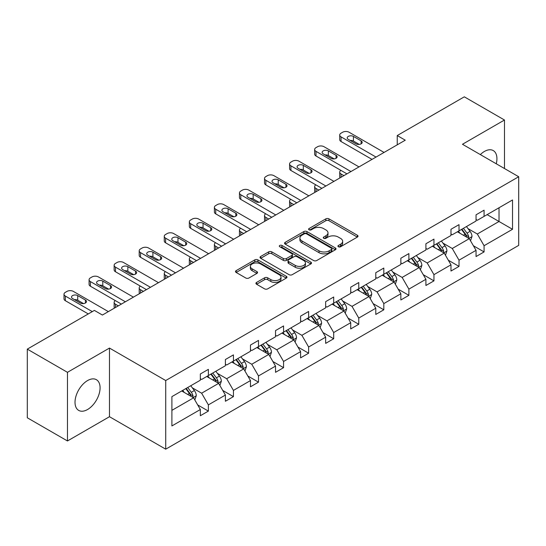 <?xml version="1.0" encoding="UTF-8"?>
<svg xmlns="http://www.w3.org/2000/svg" width="546" height="546" viewBox="0 0 546 546"><rect width="100%" height="100%" fill="white"/><g stroke="black" fill="none" stroke-linecap="round" stroke-linejoin="round"><path stroke-width="0.82" d="M338.397 246.751A1.563 0.901 0 0 0 340.602 246.751L357.364 237.08A2.232 1.29 0 0 0 358.012 236.165A2.232 1.29 0 0 0 357.364 235.258L328.972 218.871A2.232 1.29 0 0 0 325.819 218.871L309.063 228.542A1.563 0.901 0 0 0 308.606 229.177A1.563 0.901 0 0 0 309.063 229.818A1.563 0.901 0 0 0 311.268 229.818L313.438 228.562A7.139 4.122 0 0 1 323.532 228.562L325.901 229.927A7.139 4.122 0 0 1 327.989 232.842A7.139 4.122 0 0 1 325.901 235.756L323.73 237.012A1.563 0.901 0 0 0 323.273 237.647A1.563 0.901 0 0 0 323.73 238.281A1.563 0.901 0 0 0 325.935 238.281L328.105 237.032A7.139 4.122 0 0 1 338.199 237.032L340.567 238.397A7.139 4.122 0 0 1 342.656 241.312A7.139 4.122 0 0 1 340.567 244.226L338.397 245.475A1.563 0.901 0 0 0 337.94 246.116A1.563 0.901 0 0 0 338.397 246.751L338.397 245.475M87.551 409.52A17.725 10.231 120 0 0 99.126 393.905A17.725 10.231 120 0 0 96.41 379.702A17.725 10.231 120 0 0 87.551 380.576A17.725 10.231 120 0 0 75.969 396.198A17.725 10.231 120 0 0 78.685 410.401A17.725 10.231 120 0 0 87.551 409.52M496.253 163.78A17.725 10.231 120 0 0 493.256 150.58A17.725 10.231 120 0 0 484.398 151.46A17.725 10.231 120 0 0 480.337 154.586M256.586 282.418A2.232 1.29 0 0 0 255.931 283.333A2.232 1.29 0 0 0 256.586 284.241L264.551 288.841A2.232 1.29 0 0 0 267.704 288.841L286.316 278.098A2.232 1.29 0 0 0 286.971 277.184A2.232 1.29 0 0 0 286.316 276.276L257.93 259.889A2.232 1.29 0 0 0 254.77 259.889L236.165 270.632A2.232 1.29 0 0 0 235.51 271.539A2.232 1.29 0 0 0 236.165 272.454L245.782 278.003A2.232 1.29 0 0 0 248.935 278.003L256.9 273.41A2.232 1.29 0 0 0 257.555 272.495A2.232 1.29 0 0 0 256.9 271.587L252.129 268.83A5.965 3.447 0 0 1 250.382 266.393A5.965 3.447 0 0 1 254.067 263.213A5.965 3.447 0 0 1 260.572 263.964L279.259 274.747A5.965 3.447 0 0 1 281.006 277.184A5.965 3.447 0 0 1 277.32 280.371A5.965 3.447 0 0 1 270.823 279.62L267.704 277.825A2.232 1.29 0 0 0 264.551 277.825L256.586 282.418L256.586 284.241M109.48 348.068L67.465 372.324L27.3 349.133L27.3 417.779L67.465 440.963L109.48 416.707L165.718 449.174L165.718 380.535L109.48 348.068L109.48 416.707M504.484 168.53L504.484 120.018L462.469 144.274L518.7 176.74L165.718 380.535M504.484 120.018L464.312 96.826L397.235 135.551L397.235 144.826M27.3 349.133L94.376 310.408L102.409 315.042L405.268 140.192L397.235 135.551M313.595 260.524A2.232 1.29 0 0 0 316.748 260.524L335.36 249.781A2.232 1.29 0 0 0 336.015 248.867A2.232 1.29 0 0 0 335.36 247.959L306.975 231.572A2.232 1.29 0 0 0 303.822 231.572L285.21 242.315A2.232 1.29 0 0 0 284.555 243.223A2.232 1.29 0 0 0 285.21 244.137L313.595 260.524M280.391 247.092A1.563 0.901 0 0 1 281.975 247.311L281.975 245.454L310.838 262.114A2.232 1.29 0 0 1 311.493 263.029A2.232 1.29 0 0 1 310.838 263.936L292.226 274.679A2.232 1.29 0 0 1 289.073 274.679L260.688 258.292L260.688 256.47A2.232 1.29 0 0 0 260.032 257.384A2.232 1.29 0 0 0 260.688 258.292M260.688 256.47L268.652 251.877A2.232 1.29 0 0 1 271.806 251.877L283.319 258.517A2.232 1.29 0 0 0 286.473 258.517L291.755 255.473A2.232 1.29 0 0 0 292.41 254.559A2.232 1.29 0 0 0 291.755 253.651L279.77 246.731A1.563 0.901 0 0 1 279.313 246.089A1.563 0.901 0 0 1 280.275 245.256A1.563 0.901 0 0 1 281.975 245.454M67.465 372.324L67.465 440.963M171.901 396.628L200.341 380.207L200.341 373.99L208.374 369.355L208.374 375.566L225.402 365.738L225.402 359.521L233.435 354.886L233.435 361.097L250.464 351.269L250.464 345.052L258.497 340.411L258.497 346.628L275.532 336.793L275.532 330.583L283.565 325.942L283.565 332.159L300.593 322.324L300.593 316.107L308.626 311.473L308.626 317.69L325.662 307.855L325.662 301.638L333.695 297.004L333.695 303.214L350.723 293.386L350.723 287.169L358.756 282.528L358.756 288.745L375.785 278.91L375.785 272.7L383.818 268.059L383.818 274.276L400.853 264.441L400.853 258.231L408.886 253.59L408.886 259.807L425.914 249.972L425.914 243.755L433.947 239.121L433.947 245.331L450.976 235.503L450.976 229.286L459.015 224.652L459.015 230.862L476.044 221.028L476.044 214.817L484.077 210.176L484.077 216.393L512.517 199.972L512.517 229.286L484.077 245.707L484.077 251.918L476.044 256.559L476.044 250.341L459.015 260.176L459.015 266.393L450.976 271.028L450.976 264.817L433.947 274.645L433.947 280.862L425.914 285.497L425.914 279.286L408.886 289.121L408.886 295.331L400.853 299.972L400.853 293.755L383.818 303.59L383.818 309.8L375.785 314.441L375.785 308.224L358.756 318.059L358.756 324.276L350.723 328.91L350.723 322.7L333.695 332.528L333.695 338.745L325.662 343.379L325.662 337.169L308.626 346.997L308.626 353.214L300.593 357.855L300.593 351.638L283.565 361.472L283.565 367.683L275.532 372.324L275.532 366.107L258.497 375.941L258.497 382.159L250.464 386.793L250.464 380.576L233.435 390.41L233.435 396.628L225.402 401.262L225.402 395.051L208.374 404.879L208.374 411.097L200.341 415.738L200.341 409.52L171.901 425.941L171.901 396.628M165.718 449.174L518.7 245.379L518.7 176.74M206.763 376.494L218.653 383.36L201.624 393.195L192.322 387.824M201.624 393.195L208.374 404.879M218.653 383.36L225.402 395.051M200.341 378.726L201.624 379.463L208.374 375.566M231.832 362.025L243.721 368.891L226.686 378.726L217.39 373.355M226.686 378.726L233.435 390.41M243.721 368.891L250.464 380.576M225.402 364.25L226.686 364.994L233.435 361.097M256.893 347.556L268.782 354.422L251.754 364.25L242.451 358.886M251.754 364.25L258.497 375.941M268.782 354.422L275.532 366.107M250.464 349.781L251.754 350.525L258.497 346.628M281.954 333.087L293.844 339.946L276.815 349.781L267.52 344.417M276.815 349.781L283.565 361.472M293.844 339.946L300.593 351.638M275.532 335.312L276.815 336.056L283.565 332.159M307.023 318.611L318.912 325.477L301.877 335.312L292.581 329.941M301.877 335.312L308.626 346.997M318.912 325.477L325.662 337.169M300.593 320.843L301.877 321.58L308.626 317.69M332.084 304.142L343.973 311.008L326.945 320.843L317.642 315.472M326.945 320.843L333.695 332.528M343.973 311.008L350.723 322.7M325.662 306.367L326.945 307.111L333.695 303.214M357.152 289.673L369.041 296.539L352.006 306.367L342.711 301.003M352.006 306.367L358.756 318.059M369.041 296.539L375.785 308.224M350.723 291.898L352.006 292.642L358.756 288.745M382.214 275.204L394.103 282.07L377.074 291.898L367.772 286.534M377.074 291.898L383.818 303.59M394.103 282.07L400.853 293.755M375.785 277.429L377.074 278.173L383.818 274.276M407.275 260.735L419.164 267.595L402.136 277.429L392.833 272.058M402.136 277.429L408.886 289.121M419.164 267.595L425.914 279.286M400.853 262.96L402.136 263.698L408.886 259.807M432.343 246.26L444.232 253.126L427.197 262.96L417.902 257.589M427.197 262.96L433.947 274.645M444.232 253.126L450.976 264.817M425.914 248.485L427.197 249.229L433.947 245.331M457.405 231.791L469.294 238.657L452.265 248.491L442.963 243.12M452.265 248.491L459.015 260.176M469.294 238.657L476.044 250.341M450.976 234.016L452.265 234.76L459.015 230.862M487.128 214.633L499.017 221.492L477.327 234.016L468.031 228.651M477.327 234.016L484.077 245.707M512.517 229.286L499.017 221.492L499.017 207.767L512.517 199.972M476.044 219.547L477.327 220.291L484.077 216.393M171.901 410.353L193.591 397.829L181.702 390.97M193.591 397.829L200.341 409.52M473.389 245.755L484.077 251.918M448.327 260.224L459.015 266.393M423.266 274.693L433.947 280.862M398.198 289.162L408.886 295.331M373.136 303.637L383.818 309.8M348.075 318.106L358.756 324.276M323.007 332.575L333.695 338.745M297.945 347.044L308.626 353.214M272.877 361.513L283.565 367.683M247.816 375.989L258.497 382.159M222.754 390.458L233.435 396.628M197.686 404.927L208.374 411.097M339.018 246.969L340.567 246.082A7.139 4.122 0 0 0 342.656 243.168L342.656 241.312M327.989 232.842L327.989 234.698A7.139 4.122 0 0 1 325.901 237.612L324.351 238.506M357.33 237.094L328.972 220.72A2.232 1.29 0 0 0 325.819 220.72L309.684 230.037M335.36 247.959L335.36 249.781L306.975 233.422A2.232 1.29 0 0 0 303.822 233.422L285.237 244.151M331.415 249.508A1.563 0.901 0 0 0 331.872 248.867A1.563 0.901 0 0 0 331.415 248.232L306.504 233.845A1.563 0.901 0 0 0 304.293 233.845L302.006 235.169A7.139 4.122 0 0 0 299.918 238.076A7.139 4.122 0 0 0 302.006 240.991L319.041 250.826A7.139 4.122 0 0 0 329.129 250.826L331.415 249.508L331.415 251.365A1.563 0.901 0 0 0 331.872 250.723L331.872 248.867M299.918 238.076L299.918 239.933A7.139 4.122 0 0 0 302.006 242.847L302.006 240.991M331.415 251.365L329.129 252.682A7.139 4.122 0 0 1 319.041 252.682L302.006 242.847M260.715 258.313L268.652 253.726L268.652 251.877M292.41 254.559L292.41 256.415A2.232 1.29 0 0 1 291.755 257.323L286.473 260.374A2.232 1.29 0 0 1 283.319 260.374L271.806 253.726A2.232 1.29 0 0 0 268.652 253.726M281.975 247.311L310.81 263.957M295.263 265.417A5.965 3.447 0 0 0 301.767 266.161A5.965 3.447 0 0 0 305.446 262.981A5.965 3.447 0 0 0 303.699 260.544L297.12 256.743A2.232 1.29 0 0 0 293.96 256.743L288.677 259.794A2.232 1.29 0 0 0 288.029 260.708A2.232 1.29 0 0 0 288.677 261.616L295.263 265.417L295.263 267.274A5.965 3.447 0 0 0 301.767 268.018A5.965 3.447 0 0 0 305.446 264.837L305.446 262.981M288.029 260.708L288.029 262.558A2.232 1.29 0 0 0 288.677 263.472L288.677 261.616M295.263 267.274L288.677 263.472M281.006 277.184L281.006 279.04A5.965 3.447 0 0 1 277.32 282.221A5.965 3.447 0 0 1 270.823 281.477L267.704 279.682A2.232 1.29 0 0 0 264.551 279.682L256.613 284.261M250.382 266.393L250.382 268.25A5.965 3.447 0 0 0 252.129 270.686L252.129 268.83M256.873 273.423L252.129 270.686M286.281 278.112L257.93 261.739A2.232 1.29 0 0 0 254.77 261.739L236.193 272.468L236.165 270.632M470.515 240.772L471.997 236.5A6.02 3.474 -120 0 0 470.072 231.374L466.461 226.563M459.998 233.285L458.428 231.197M343.891 175.628L341.052 173.983L341.052 177.266M340.097 177.819A4.545 2.621 180 0 1 339.721 176.768L339.721 172.126A4.545 2.621 -0 0 0 341.052 173.983M468.407 238.145L468.741 236.759A6.02 3.474 -120 0 0 467.021 233.135L463.411 228.324M461.902 229.197L465.875 234.493A3.064 1.768 60 0 1 466.434 235.428L468.741 236.759M461.486 229.436L465.09 234.254A6.02 3.474 60 0 1 466.591 237.094M340.895 170.366A4.545 2.621 -0 0 0 339.721 172.126M376.03 157.071L341.052 136.875A4.545 2.621 0 0 1 339.721 135.026A4.545 2.621 0 0 1 341.052 133.169L342.656 132.241A4.545 2.621 0 0 1 349.085 132.241L384.063 152.436M339.721 135.026L339.721 139.66A4.545 2.621 180 0 0 341.052 141.516L372.01 159.391M348.28 139.38A3.638 2.102 180 0 1 347.215 137.899A3.638 2.102 180 0 1 349.46 135.961A3.638 2.102 180 0 1 353.419 136.418L361.131 140.868A3.638 2.102 180 0 1 362.196 142.349A3.638 2.102 180 0 1 359.957 144.287A3.638 2.102 180 0 1 355.992 143.837L348.28 139.38M350.17 140.472A3.638 2.102 180 0 1 353.419 141.052L359.241 144.41M445.454 255.241L446.928 250.976A6.02 3.474 -120 0 0 445.01 245.843L441.4 241.032M434.93 247.754L433.367 245.673M318.83 190.097L315.984 188.452L315.984 191.735M315.035 192.288A4.545 2.621 180 0 1 314.653 191.236L314.653 186.595A4.545 2.621 -0 0 0 315.984 188.452M443.345 252.614L443.68 251.228A6.02 3.474 -120 0 0 441.953 247.611L438.349 242.793M436.841 243.666L440.806 248.962A3.064 1.768 60 0 1 441.366 249.897L443.68 251.228M436.418 243.905L440.028 248.723A6.02 3.474 60 0 1 441.53 251.563M315.827 184.841A4.545 2.621 -0 0 0 314.653 186.595M420.386 269.71L421.867 265.445A6.02 3.474 -120 0 0 419.942 260.319L416.339 255.501M409.869 262.23L408.306 260.142M293.768 204.566L290.922 202.928L290.922 206.211M289.974 206.757A4.545 2.621 180 0 1 289.592 205.705L289.592 201.071A4.545 2.621 -0 0 0 290.922 202.928M418.277 267.083L418.611 265.704A6.02 3.474 -120 0 0 416.891 262.08L413.281 257.262M411.773 258.135L415.745 263.431A3.064 1.768 60 0 1 416.305 264.366L418.611 265.704M411.356 258.381L414.96 263.192A6.02 3.474 60 0 1 416.462 266.038M290.765 199.31A4.545 2.621 -0 0 0 289.592 201.071M350.962 171.546L315.984 151.351A4.545 2.621 0 0 1 314.653 149.495A4.545 2.621 0 0 1 315.984 147.638L317.595 146.71A4.545 2.621 0 0 1 324.017 146.71L358.995 166.905M314.653 149.495L314.653 154.129A4.545 2.621 180 0 0 315.984 155.985L346.949 173.86M323.218 153.856A3.638 2.102 180 0 1 322.154 152.368A3.638 2.102 180 0 1 324.399 150.43A3.638 2.102 180 0 1 328.358 150.887L336.07 155.337A3.638 2.102 180 0 1 337.135 156.825A3.638 2.102 180 0 1 334.889 158.763A3.638 2.102 180 0 1 330.931 158.306L323.218 153.856M325.109 154.948A3.638 2.102 180 0 1 328.358 155.521L334.179 158.886M325.901 186.015L290.922 165.82A4.545 2.621 0 0 1 289.592 163.964A4.545 2.621 0 0 1 290.922 162.107L292.526 161.179A4.545 2.621 0 0 1 298.955 161.179L333.934 181.374M289.592 163.964L289.592 168.605A4.545 2.621 180 0 0 290.922 170.461L321.881 188.336M298.15 168.325A3.638 2.102 180 0 1 297.085 166.837A3.638 2.102 180 0 1 299.331 164.899A3.638 2.102 180 0 1 303.296 165.356L311.008 169.806A3.638 2.102 180 0 1 312.073 171.294A3.638 2.102 180 0 1 309.828 173.232A3.638 2.102 180 0 1 305.862 172.775L298.15 168.325M300.041 169.417A3.638 2.102 180 0 1 303.296 169.997L309.111 173.355M395.324 284.179L396.799 279.914A6.02 3.474 -120 0 0 394.881 274.788L391.27 269.97M384.8 276.699L383.237 274.611M268.7 219.035L265.861 217.397L265.861 220.68M264.906 221.226A4.545 2.621 180 0 1 264.53 220.181L264.53 215.54A4.545 2.621 -0 0 0 265.861 217.397M393.216 281.552L393.55 280.173A6.02 3.474 -120 0 0 391.83 276.549L388.22 271.737M386.711 272.604L390.683 277.907A3.064 1.768 60 0 1 391.236 278.835L393.55 280.173M386.295 272.85L389.899 277.661A6.02 3.474 60 0 1 391.4 280.507M265.704 213.779A4.545 2.621 -0 0 0 264.53 215.54M300.832 200.484L265.861 180.289A4.545 2.621 0 0 1 264.53 178.433A4.545 2.621 0 0 1 265.861 176.583L267.465 175.655A4.545 2.621 0 0 1 273.894 175.655L308.865 195.843M264.53 178.433L264.53 183.074A4.545 2.621 180 0 0 265.861 184.93L296.819 202.805M273.089 182.794A3.638 2.102 180 0 1 272.024 181.313A3.638 2.102 180 0 1 274.269 179.375A3.638 2.102 180 0 1 278.228 179.825L285.94 184.282A3.638 2.102 180 0 1 287.005 185.763A3.638 2.102 180 0 1 284.759 187.701A3.638 2.102 180 0 1 280.801 187.251L273.089 182.794M274.979 183.886A3.638 2.102 180 0 1 278.228 184.466L284.05 187.824M370.263 298.655L371.737 294.383A6.02 3.474 -120 0 0 369.813 289.257L366.209 284.446M359.739 291.168L358.176 289.08M243.639 233.511L240.793 231.866L240.793 235.149M239.844 235.701A4.545 2.621 180 0 1 239.462 234.65L239.462 230.009A4.545 2.621 -0 0 0 240.793 231.866M368.147 296.028L368.489 294.642A6.02 3.474 -120 0 0 366.762 291.018L363.158 286.206M361.65 287.073L365.615 292.376A3.064 1.768 60 0 1 366.175 293.304L368.489 294.642M361.227 287.319L364.837 292.137A6.02 3.474 60 0 1 366.339 294.976M240.636 228.248A4.545 2.621 -0 0 0 239.462 230.009M275.771 214.953L240.793 194.758A4.545 2.621 0 0 1 239.462 192.909A4.545 2.621 0 0 1 240.793 191.052L242.404 190.124A4.545 2.621 0 0 1 248.826 190.124L283.804 210.319M239.462 192.909L239.462 197.543A4.545 2.621 180 0 0 240.793 199.399L271.758 217.274M248.027 197.263A3.638 2.102 180 0 1 246.963 195.782A3.638 2.102 180 0 1 249.201 193.844A3.638 2.102 180 0 1 253.167 194.294L260.879 198.751A3.638 2.102 180 0 1 261.944 200.232A3.638 2.102 180 0 1 259.698 202.17A3.638 2.102 180 0 1 255.74 201.72L248.027 197.263M249.918 198.355A3.638 2.102 180 0 1 253.167 198.935L258.988 202.293M345.195 313.124L346.676 308.859A6.02 3.474 -120 0 0 344.751 303.726L341.148 298.915M334.678 305.637L333.108 303.549M218.571 247.98L215.731 246.335L215.731 249.618M214.776 250.17A4.545 2.621 180 0 1 214.401 249.119L214.401 244.478A4.545 2.621 -0 0 0 215.731 246.335M343.086 310.497L343.42 309.111A6.02 3.474 -120 0 0 341.7 305.494L338.09 300.675M336.582 301.549L340.554 306.845A3.064 1.768 60 0 1 341.113 307.78L343.42 309.111M336.165 301.788L339.769 306.606A6.02 3.474 60 0 1 341.27 309.445M215.574 242.717A4.545 2.621 -0 0 0 214.401 244.478M250.71 229.422L215.731 209.234A4.545 2.621 0 0 1 214.401 207.378A4.545 2.621 0 0 1 215.731 205.521L217.335 204.593A4.545 2.621 0 0 1 223.764 204.593L258.743 224.788M214.401 207.378L214.401 212.012A4.545 2.621 180 0 0 215.731 213.868L246.69 231.743M222.959 211.739A3.638 2.102 180 0 1 221.894 210.251A3.638 2.102 180 0 1 224.14 208.313A3.638 2.102 180 0 1 228.098 208.77L235.811 213.22A3.638 2.102 180 0 1 236.875 214.708A3.638 2.102 180 0 1 234.637 216.646A3.638 2.102 180 0 1 230.671 216.189L222.959 211.739M224.85 212.831A3.638 2.102 180 0 1 228.098 213.404L233.92 216.769M320.133 327.593L321.608 323.328A6.02 3.474 -120 0 0 319.69 318.202L316.079 313.384M309.609 320.113L308.046 318.025M193.509 262.449L190.663 260.804L190.663 264.087M189.715 264.639A4.545 2.621 180 0 1 189.332 263.588L189.332 258.954A4.545 2.621 -0 0 0 190.663 260.804M318.025 324.966L318.359 323.587A6.02 3.474 -120 0 0 316.632 319.963L313.029 315.144M311.52 316.018L315.492 321.314A3.064 1.768 60 0 1 316.045 322.249L318.359 323.587M311.097 316.257L314.708 321.075A6.02 3.474 60 0 1 316.209 323.921M190.513 257.193A4.545 2.621 -0 0 0 189.332 258.954M225.641 243.898L190.663 223.703A4.545 2.621 0 0 1 189.332 221.847A4.545 2.621 0 0 1 190.663 219.99L192.274 219.062A4.545 2.621 0 0 1 198.696 219.062L233.674 239.257M189.332 221.847L189.332 226.488A4.545 2.621 180 0 0 190.663 228.337L221.628 246.212M197.898 226.208A3.638 2.102 180 0 1 196.833 224.72A3.638 2.102 180 0 1 199.078 222.782A3.638 2.102 180 0 1 203.037 223.239L210.749 227.689A3.638 2.102 180 0 1 211.814 229.177A3.638 2.102 180 0 1 209.568 231.115A3.638 2.102 180 0 1 205.61 230.658L197.898 226.208M199.788 227.3A3.638 2.102 180 0 1 203.037 227.88L208.859 231.238M295.065 342.062L296.546 337.797A6.02 3.474 -120 0 0 294.622 332.671L291.018 327.853M284.548 334.582L282.985 332.494M168.448 276.918L165.602 275.28L165.602 278.562M164.653 279.108A4.545 2.621 180 0 1 164.271 278.057L164.271 273.423A4.545 2.621 -0 0 0 165.602 275.28M292.956 339.435L293.298 338.056A6.02 3.474 -120 0 0 291.571 334.432L287.96 329.62M286.452 330.487L290.424 335.79A3.064 1.768 60 0 1 290.984 336.718L293.298 338.056M286.036 330.733L289.646 335.544A6.02 3.474 60 0 1 291.141 338.39M165.445 271.662A4.545 2.621 -0 0 0 164.271 273.423M200.58 258.367L165.602 238.172A4.545 2.621 0 0 1 164.271 236.316A4.545 2.621 0 0 1 165.602 234.459L167.206 233.538A4.545 2.621 0 0 1 173.635 233.538L208.613 253.726M164.271 236.316L164.271 240.957A4.545 2.621 180 0 0 165.602 242.813L196.56 260.688M172.829 240.677A3.638 2.102 180 0 1 171.765 239.196A3.638 2.102 180 0 1 174.01 237.257A3.638 2.102 180 0 1 177.976 237.708L185.688 242.165A3.638 2.102 180 0 1 186.752 243.646A3.638 2.102 180 0 1 184.507 245.584A3.638 2.102 180 0 1 180.542 245.127L172.829 240.677M174.727 241.769A3.638 2.102 180 0 1 177.976 242.349L183.797 245.707M270.004 356.538L271.478 352.266A6.02 3.474 -120 0 0 269.56 347.14L265.95 342.328M259.48 349.051L257.917 346.963M143.38 291.387L140.54 289.749L140.54 293.031M139.585 293.577A4.545 2.621 180 0 1 139.21 292.533L139.21 287.892A4.545 2.621 -0 0 0 140.54 289.749M267.895 353.91L268.229 352.525A6.02 3.474 -120 0 0 266.509 348.901L262.899 344.089M261.391 344.956L265.363 350.259A3.064 1.768 60 0 1 265.916 351.187L268.229 352.525M260.974 345.202L264.578 350.013A6.02 3.474 60 0 1 266.079 352.859M140.383 286.131A4.545 2.621 -0 0 0 139.21 287.892M175.519 272.836L140.54 252.641A4.545 2.621 0 0 1 139.21 250.791A4.545 2.621 0 0 1 140.54 248.935L142.144 248.007A4.545 2.621 0 0 1 148.573 248.007L183.552 268.202M139.21 250.791L139.21 255.426A4.545 2.621 180 0 0 140.54 257.282L171.499 275.157M147.768 255.146A3.638 2.102 180 0 1 146.703 253.665A3.638 2.102 180 0 1 148.949 251.726A3.638 2.102 180 0 1 152.907 252.177L160.62 256.634A3.638 2.102 180 0 1 161.684 258.115A3.638 2.102 180 0 1 159.439 260.053A3.638 2.102 180 0 1 155.48 259.603L147.768 255.146M149.659 256.238A3.638 2.102 180 0 1 152.907 256.818L158.729 260.176M244.942 371.007L246.417 366.741A6.02 3.474 -120 0 0 244.499 361.609L240.888 356.797M234.418 363.52L232.855 361.432M118.318 305.862L115.472 304.218L115.472 307.5M114.524 308.053A4.545 2.621 180 0 1 114.141 307.002L114.141 302.361A4.545 2.621 -0 0 0 115.472 304.218M242.827 368.379L243.168 366.994A6.02 3.474 -120 0 0 241.441 363.377L237.838 358.558M236.329 359.432L240.295 364.728A3.064 1.768 60 0 1 240.854 365.663L243.168 366.994M235.906 359.671L239.517 364.489A6.02 3.474 60 0 1 241.018 367.328M115.315 300.6A4.545 2.621 -0 0 0 114.141 302.361M150.45 287.305L115.472 267.117A4.545 2.621 0 0 1 114.141 265.26A4.545 2.621 0 0 1 115.472 263.404L117.083 262.476A4.545 2.621 0 0 1 123.505 262.476L158.483 282.671M114.141 265.26L114.141 269.895A4.545 2.621 180 0 0 115.472 271.751L146.437 289.626M122.707 269.622A3.638 2.102 180 0 1 121.642 268.134A3.638 2.102 180 0 1 123.881 266.195A3.638 2.102 180 0 1 127.846 266.653L135.558 271.103A3.638 2.102 180 0 1 136.623 272.584A3.638 2.102 180 0 1 134.377 274.529A3.638 2.102 180 0 1 130.419 274.072L122.707 269.622M124.597 270.714A3.638 2.102 180 0 1 127.846 271.287L133.668 274.652M219.874 385.476L221.355 381.21A6.02 3.474 -120 0 0 219.431 376.085L215.827 371.266M209.357 377.996L207.794 375.907M217.765 382.848L218.1 381.463A6.02 3.474 -120 0 0 216.38 377.846L212.769 373.027M211.261 373.901L215.233 379.197A3.064 1.768 60 0 1 215.793 380.132L218.1 381.463M210.845 374.14L214.448 378.958A6.02 3.474 60 0 1 215.95 381.804M125.389 301.781L90.411 281.586A4.545 2.621 0 0 1 89.08 279.729A4.545 2.621 0 0 1 90.411 277.873L92.015 276.945A4.545 2.621 0 0 1 98.444 276.945L133.422 297.14M89.08 279.729L89.08 284.37A4.545 2.621 180 0 0 90.411 286.22L121.369 304.095M97.638 284.091A3.638 2.102 180 0 1 96.574 282.603A3.638 2.102 180 0 1 98.819 280.664A3.638 2.102 180 0 1 102.784 281.122L110.497 285.572A3.638 2.102 180 0 1 111.561 287.06A3.638 2.102 180 0 1 109.316 288.998A3.638 2.102 180 0 1 105.351 288.541L97.638 284.091M99.529 285.183A3.638 2.102 180 0 1 102.784 285.756L108.599 289.121M194.813 399.945L196.287 395.679A6.02 3.474 -120 0 0 194.369 390.554L190.759 385.735M184.289 392.465L182.726 390.376M192.704 397.317L193.038 395.939A6.02 3.474 -120 0 0 191.312 392.315L187.708 387.503M186.2 388.37L190.172 393.673A3.064 1.768 60 0 1 190.725 394.601L193.038 395.939M185.776 388.615L189.387 393.427A6.02 3.474 60 0 1 190.888 396.273M92.288 311.609L65.343 296.055A4.545 2.621 0 0 1 64.012 294.198A4.545 2.621 0 0 1 65.343 292.342L66.953 291.414A4.545 2.621 0 0 1 73.382 291.414L108.354 311.609M64.012 294.198L64.012 298.839A4.545 2.621 180 0 0 65.343 300.696L88.275 313.93M72.577 298.56A3.638 2.102 180 0 1 71.512 297.079A3.638 2.102 180 0 1 73.758 295.133A3.638 2.102 180 0 1 77.716 295.591L85.429 300.041A3.638 2.102 180 0 1 86.493 301.529A3.638 2.102 180 0 1 84.248 303.467A3.638 2.102 180 0 1 80.289 303.01L72.577 298.56M74.468 299.652A3.638 2.102 180 0 1 77.716 300.232L83.538 303.59M340.567 246.082L340.567 244.226M323.73 238.281L323.73 237.012M325.901 237.612L325.901 235.756M309.063 229.818L309.063 228.542M325.819 220.72L325.819 218.871M328.972 220.72L328.972 218.871M357.364 237.08L357.364 235.258M285.21 244.137L285.21 242.315M303.822 233.422L303.822 231.572M306.975 233.422L306.975 231.572M319.041 252.682L319.041 250.826M329.129 252.682L329.129 250.826M271.806 253.726L271.806 251.877M283.319 260.374L283.319 258.517M286.473 260.374L286.473 258.517M291.755 257.323L291.755 255.473M310.838 263.936L310.838 262.114M264.551 279.682L264.551 277.825M267.704 279.682L267.704 277.825M270.823 281.477L270.823 279.62M256.9 273.41L256.9 271.587M254.77 261.739L254.77 259.889M257.93 261.739L257.93 259.889M286.316 278.098L286.316 276.276M468.864 238.404L471.956 236.623M467.021 233.135L470.072 231.374M463.377 235.237L465.09 234.254M341.052 141.516L341.052 136.875M353.419 136.418L353.419 141.052M361.131 140.868L361.131 143.837M443.796 252.873L446.887 251.092M441.953 247.611L445.01 245.843M438.315 249.713L440.028 248.723M418.734 267.349L421.826 265.561M416.891 262.08L419.942 260.319M413.254 264.182L414.96 263.192M315.984 155.985L315.984 151.351M328.358 150.887L328.358 155.521M336.07 155.337L336.07 158.306M290.922 170.461L290.922 165.82M303.296 165.356L303.296 169.997M311.008 169.806L311.008 172.775M393.666 281.818L396.765 280.03M391.83 276.549L394.881 274.788M388.186 278.651L389.899 277.661M265.861 184.93L265.861 180.289M278.228 179.825L278.228 184.466M285.94 184.282L285.94 187.251M368.605 296.287L371.696 294.499M366.762 291.018L369.813 289.257M363.124 293.12L364.837 292.137M240.793 199.399L240.793 194.758M253.167 194.294L253.167 198.935M260.879 198.751L260.879 201.72M343.543 310.756L346.635 308.975M341.7 305.494L344.751 303.726M338.056 307.596L339.769 306.606M215.731 213.868L215.731 209.234M228.098 208.77L228.098 213.404M235.811 213.22L235.811 216.189M318.475 325.232L321.567 323.444M316.632 319.963L319.69 318.202M312.995 322.065L314.708 321.075M190.663 228.337L190.663 223.703M203.037 223.239L203.037 227.88M210.749 227.689L210.749 230.658M293.414 339.701L296.505 337.913M291.571 334.432L294.622 332.671M287.933 336.534L289.646 335.544M165.602 242.813L165.602 238.172M177.976 237.708L177.976 242.349M185.688 242.165L185.688 245.127M268.345 354.17L271.444 352.382M266.509 348.901L269.56 347.14M262.865 351.003L264.578 350.013M140.54 257.282L140.54 252.641M152.907 252.177L152.907 256.818M160.62 256.634L160.62 259.603M243.284 368.639L246.376 366.857M241.441 363.377L244.499 361.609M237.803 365.479L239.517 364.489M115.472 271.751L115.472 267.117M127.846 266.653L127.846 271.287M135.558 271.103L135.558 274.072M218.223 383.115L221.314 381.326M216.38 377.846L219.431 376.085M212.735 379.948L214.448 378.958M90.411 286.22L90.411 281.586M102.784 281.122L102.784 285.756M110.497 285.572L110.497 288.541M193.154 397.584L196.246 395.795M191.312 392.315L194.369 390.554M187.674 394.417L189.387 393.427M65.343 300.696L65.343 296.055M77.716 295.591L77.716 300.232M85.429 300.041L85.429 303.01"/></g></svg>
